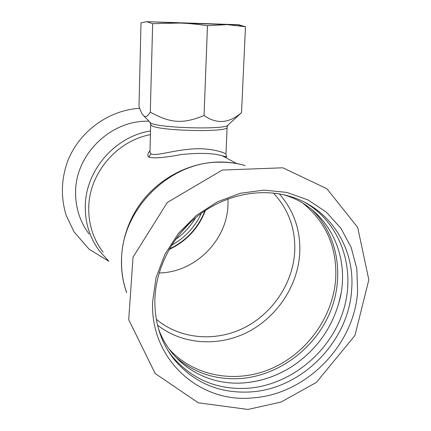 <?xml version="1.0" encoding="UTF-8"?>
<svg xmlns="http://www.w3.org/2000/svg" width="431" height="431" viewBox="0 0 431 431"><rect width="100%" height="100%" fill="white"/><g stroke="black" fill="none" stroke-linecap="round" stroke-linejoin="round"><path stroke-width="0.65" d="M253.159 397.845C199.844 403.696 150.042 359.476 152.617 301.77L156.044 277.688L164.836 254.414L178.536 233.252L196.385 215.403L217.364 201.843L240.282 193.287L263.858 190.119L286.814 192.404L307.96 199.898L326.262 212.09L340.883 228.258L351.206 247.502L356.836 268.852L357.606 291.264C354.524 344.778 306.549 394.203 253.159 397.845M251.305 391.887C220.009 393.864 194.359 383.159 174.345 359.766C161.005 342.79 154.513 322.706 154.869 299.513C155.833 266.918 173.601 233.677 201.067 213.485C228.597 193.379 263.891 187.517 292.832 197.285C331.294 209.945 355.025 249.134 351.658 289.551C348.771 340.991 302.61 388.498 251.305 391.887M167.858 350.446L172.141 356.302C191.978 379.506 217.413 390.147 248.434 388.223C290.871 384.791 330.313 352.219 343.286 310.821C356.372 269.483 341.093 223.339 304.868 202.387M244.21 382.847C261.585 381.37 277.801 375.724 292.859 365.924C315.928 350.274 331.277 329.219 338.906 302.772L340.873 294.093M175.476 356.895C194.004 372.96 215.786 380.169 240.816 378.515C278.69 375.536 314.452 348.905 329.71 313.127C344.94 277.365 338.243 235.084 311.694 209.418M89.05 233.958C80.096 221.97 75.614 208.243 75.603 192.77C75.075 154.53 111.117 119.629 148.916 121.256M190.642 222.127L179.738 233.834M171.63 245.196C185.018 237.756 194.931 227.115 201.369 213.264M194.51 229.19C189.662 235.283 183.951 240.423 177.389 244.614M149.999 150.731C147.591 153.549 147.192 155.683 148.808 157.121C153.484 158.603 164.265 157.751 181.16 154.562C198.912 152.693 212.58 153.075 222.148 155.71L226.895 156.97C226.48 156.685 226.162 155.72 225.952 154.077C226.13 153.404 212.079 147.504 192.463 148.959C173.149 150.171 154.961 156.663 150.855 153.775L149.923 152.095M222.401 155.774L226.835 157.013M103.128 252.183C93.505 239.577 88.705 225.025 88.738 208.534C88.608 174.07 116.418 140.856 150.43 134.644M227.961 198.95L227.967 204.962C227.045 240.53 194.817 272.575 159.125 272.936M273.399 193.029C288.646 209.423 295.747 229.114 294.691 252.097C292.778 283.496 272.521 313.666 243.833 327.948C215.144 342.176 179.937 339.186 156.275 319.247M143.862 115.971L150.586 122.862C157.541 128.222 228.064 129.979 228.258 124.845L241.532 112.626C229.184 123.395 216.696 124.349 204.062 115.503L207.478 25.709L226.97 24.605L245.476 26.717L241.532 112.626L245.481 26.717L238.952 24.869M204.041 115.503C182.868 124.241 170.24 123.282 150.3 112.076L152.66 23.678L179.889 23.037C188.352 23.339 197.543 24.228 207.456 25.709L204.062 115.503M150.29 112.076C147.946 115.955 145.953 117.345 144.293 116.257L142.774 114.835C141.589 113.299 140.328 110.438 138.992 106.252L141.012 22.859L146.696 21.669L152.644 23.678L150.3 112.076M237.039 24.68L146.696 21.669L237.987 24.863C240.067 24.885 239.749 24.826 237.039 24.68M153.458 21.895L232.454 24.589C237.761 25.052 161.339 22.45 153.458 21.895M148.808 157.121L150.855 153.775M126.655 292.552C123.04 282.37 121.337 271.686 121.542 260.491C121.321 209.304 169.916 161.269 220.069 162.201C228.705 162.137 237.055 163.257 245.126 165.563M303.225 203.459C326.396 222.682 337.22 247.814 335.695 278.857C333.05 316.769 307.104 353.054 271.616 368.51C236.166 383.946 193.885 376.683 168.93 348.819M279.223 193.842C294.001 210.694 300.833 230.633 299.717 253.643C297.713 285.893 277.155 316.914 247.873 332.005C218.587 347.03 182.426 344.784 157.493 325.087M108.607 260.944L99.62 251.181C90.036 238.37 85.257 223.657 85.279 207.036C85.079 170.972 114.835 136.395 150.527 130.965M205.452 210.425C198.578 228.295 186.451 241.317 169.076 249.495M149.966 151.906L150.705 124.527L151.615 125.583C158.764 131.094 229.642 132.549 227.11 127.193L227.837 125.259M247.954 409.45L198.217 402.764L155.171 373.51L128.718 319.673L133.028 257.178L167.309 202.468L222.321 170.051L282.855 167.799L326.892 188.73L357.698 227.439L368.834 279.778L354.95 335.48L316.429 382.351L281.114 402.037L247.954 409.45M172.141 356.302L174.345 359.766M292.859 365.924C277.871 375.687 261.832 381.316 244.738 382.814C207.02 386.23 170.676 364.524 158.236 327.964M282.634 194.494C327.813 206.573 352.289 256.477 338.906 302.772M139.676 108.3C108.1 110.137 78.35 132.225 67.214 162.385C61.17 180.142 60.814 197.759 66.148 215.241L74.019 231.862L89.201 249.296L108.811 261.267M175.557 239.334C183.013 234.491 189.764 227.239 195.809 217.585M236.63 163.527L222.148 155.71M245.158 165.558C236.905 163.16 228.392 161.981 219.611 162.018C189.134 162.25 158.355 178.531 139.849 204.439C121.44 230.413 116.44 264.413 126.649 292.654M169.367 248.983C186.23 240.859 198.093 228.112 204.957 210.754M237.987 24.863L244.075 26.458M150.705 124.527L150.112 122.544M225.957 154.077L227.11 127.193"/></g></svg>
